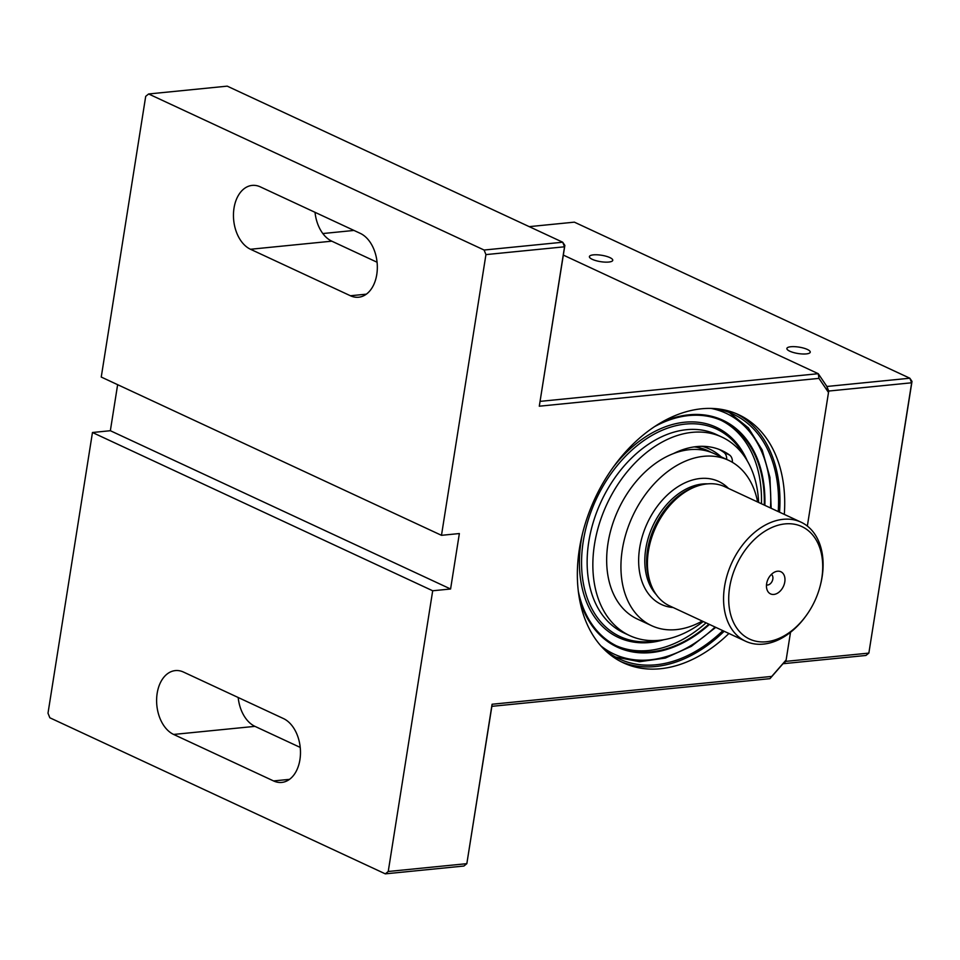 <?xml version="1.0" encoding="UTF-8"?>
<svg xmlns="http://www.w3.org/2000/svg" width="960" height="960" viewBox="0 0 960 960"><rect width="100%" height="100%" fill="white"/><g stroke="black" fill="none" stroke-linecap="round" stroke-linejoin="round"><path stroke-width="1.44" d="M771.756 676.416L769.956 678.66L491.868 706.332L466.836 863.664L463.908 866.028L385.308 873.852L388.236 871.488L466.836 863.664L492.084 704.244L771.756 676.416L786.144 659.928L790.524 632.268L785.916 661.356L782.988 663.72L786.144 659.928M539.292 406.2L564.54 246.792L485.94 254.604L484.104 250.032L562.704 242.22L564.864 245.412L539.292 406.2L818.964 378.372L828.504 392.472L807.348 526.068L828.732 391.044L826.896 386.472L818.256 373.692L563.34 255.096M117.636 384.672L110.352 430.716L450.588 588.996L459.36 533.544L441.48 535.32L485.94 254.604M450.588 588.996L432.696 590.772L388.236 871.488M728.916 633.48A136.8 95.04 -65.1 0 1 660.432 668.736A136.8 95.04 -65.1 0 1 623.316 662.808A136.8 95.04 -65.1 0 1 594.852 498.684A136.8 95.04 -65.1 0 1 738.72 414.732A136.8 95.04 -65.1 0 1 784.308 514.404M441.48 535.32L101.244 377.052L145.704 96.336L148.632 93.972L227.232 86.148L562.704 242.22L564.54 246.792L564.864 245.412M385.308 873.852L49.836 717.78L48 713.208L92.46 432.504L432.696 590.772M110.352 430.716L92.46 432.504M300.228 747.42L254.952 726.36A32.832 21.84 84.3 0 1 238.176 697.5M828.504 392.472L826.896 386.472L909.84 378.216L574.368 222.156L529.236 226.644M354 230.436L322.836 233.544M540.168 401.364L818.256 373.692L818.964 378.372M377.076 262.236L331.8 241.176A32.832 21.84 84.3 0 1 315.024 212.304M484.104 250.032L148.632 93.972M183.516 672.072A32.832 21.84 -95.7 0 0 175.332 670.596A32.832 21.84 -95.7 0 0 156.624 699.288A32.832 21.84 -95.7 0 0 173.64 734.448L273.564 780.936A32.832 21.84 -95.7 0 0 281.76 782.424A32.832 21.84 -95.7 0 0 300.468 753.72A32.832 21.84 -95.7 0 0 283.452 718.56L183.516 672.072M769.956 678.66L782.988 663.72L865.932 655.464L868.86 653.1L911.664 382.788L828.732 391.044M492.084 704.244L491.868 706.332M713.58 408.528A134.976 93.768 -65.1 0 1 733.2 414.18A134.976 93.768 -65.1 0 1 778.236 511.572M722.844 630.648A134.976 93.768 -65.1 0 1 655.956 664.788A134.976 93.768 -65.1 0 1 619.332 658.944A134.976 93.768 -65.1 0 1 602.376 647.568M724.152 631.26A136.8 95.04 -65.1 0 1 655.68 666.516A136.8 95.04 -65.1 0 1 620.964 661.656M736.32 413.676A136.8 95.04 -65.1 0 1 779.544 512.184M250.488 249.264L350.412 295.752A32.832 21.84 -95.7 0 0 358.608 297.228A32.832 21.84 -95.7 0 0 377.316 268.536A32.832 21.84 -95.7 0 0 360.3 233.376L260.364 186.888A32.832 21.84 -95.7 0 0 252.18 185.4A32.832 21.84 -95.7 0 0 233.472 214.104A32.832 21.84 -95.7 0 0 250.488 249.264L331.8 241.176M912 381.408L911.664 382.788L909.84 378.216L912 381.408L868.86 653.1L785.916 661.356M790.848 346.74A11.832 3.24 -171 0 1 803.616 348.108A11.832 3.24 -171 0 1 810.24 352.176A11.832 3.24 -171 0 1 798.048 353.52A11.832 3.24 -171 0 1 786.876 348.48A11.832 3.24 -171 0 1 790.848 346.74M593.364 254.868A11.832 3.24 -171 0 1 606.132 256.248A11.832 3.24 -171 0 1 612.756 260.304A11.832 3.24 -171 0 1 600.576 261.66A11.832 3.24 -171 0 1 589.404 256.608A11.832 3.24 -171 0 1 593.364 254.868M766.488 584.928A5.832 4.056 114.9 0 0 772.176 581.184A5.832 4.056 114.9 0 0 771.384 574.416M766.632 583.728A12.216 8.484 114.9 0 0 767.148 590.028A12.216 8.484 114.9 0 0 778.092 592.824A12.216 8.484 114.9 0 0 784.896 578.196A12.216 8.484 114.9 0 0 775.704 571.632A12.216 8.484 114.9 0 0 766.632 583.728M821.796 578.232A62.016 43.08 -65.1 0 1 820.224 585.78A62.016 43.08 -65.1 0 1 806.652 614.964A62.016 43.08 -65.1 0 1 732.636 620.424A62.016 43.08 -65.1 0 1 770.724 528.024A62.016 43.08 -65.1 0 1 821.796 578.232M806.652 614.964L806.088 615.744A65.664 45.612 -65.1 0 1 745.632 641.256A65.664 45.612 -65.1 0 1 724.548 586.572A65.664 45.612 -65.1 0 1 801.036 522.18A65.664 45.612 -65.1 0 1 822.12 576.864A65.664 45.612 -65.1 0 1 820.464 584.856L820.224 585.78M801.036 522.18L724.896 486.756A65.664 45.612 114.9 0 0 697.128 486.144A65.664 45.612 114.9 0 0 648.408 551.148A65.664 45.612 114.9 0 0 651.144 584.988A65.664 45.612 114.9 0 0 669.504 605.832L745.632 641.256M757.62 501.984A91.2 63.36 114.9 0 0 728.532 460.284A91.2 63.36 114.9 0 0 622.296 549.72A91.2 63.36 114.9 0 0 651.588 625.668A91.2 63.36 114.9 0 0 702.228 621.06M728.532 460.284L714.252 453.648A91.2 63.36 114.9 0 0 608.028 543.084A91.2 63.36 114.9 0 0 637.32 619.032L651.588 625.668M684.024 450.516A87.192 60.564 114.9 0 0 678.768 451.176M711.108 452.328A91.2 63.36 114.9 0 0 708.072 450.768A91.2 63.36 114.9 0 0 694.26 446.892M697.128 486.144L694.656 486.996A63.48 44.1 114.9 0 0 647.568 549.84A63.48 44.1 114.9 0 0 650.208 582.552L651.144 584.988M758.628 502.452A109.44 76.032 114.9 0 0 721.944 437.112L716.232 434.448A109.44 76.032 114.9 0 0 601.14 501.612A109.44 76.032 114.9 0 0 623.916 632.916L629.628 635.568A109.44 76.032 114.9 0 0 703.236 621.528M721.944 437.112A109.44 76.032 114.9 0 0 606.852 504.264A109.44 76.032 114.9 0 0 629.628 635.568M732.396 462.324A10.944 7.608 114.9 0 0 729.612 455.064A93.756 65.136 114.9 0 0 722.112 450.66A93.756 65.136 114.9 0 0 673.272 453.672M726.696 459.432A10.944 7.608 114.9 0 0 723.9 452.4A93.756 65.136 114.9 0 0 719.208 449.424M658.536 640.38A114.42 79.488 -65.1 0 1 596.184 499.308A114.42 79.488 -65.1 0 1 744.252 456.12M663.984 639.672A115.932 80.544 -65.1 0 1 582.456 533.76M613.692 466.608A115.932 80.544 -65.1 0 1 747.228 460.74M706.068 622.848A124.32 86.364 -65.1 0 1 616.236 645.732M721.104 420.324A124.32 86.364 -65.1 0 1 761.46 503.772M708.876 624.156A124.32 86.364 -65.1 0 1 617.64 646.404A124.32 86.364 -65.1 0 1 578.256 590.964M654.744 426.54A124.32 86.364 -65.1 0 1 722.52 420.96A124.32 86.364 -65.1 0 1 764.268 505.08M579.3 598.2A125.124 86.928 -65.1 0 0 617.292 647.136A125.124 86.928 -65.1 0 0 709.464 624.432A125.052 86.88 -65.1 0 1 617.328 647.064A125.052 86.88 -65.1 0 1 579.192 597.576M660.396 423.012A125.052 86.88 -65.1 0 1 722.82 420.288A125.052 86.88 -65.1 0 1 764.808 505.332M616.692 646.764A125.124 86.928 -65.1 0 1 615.648 646.332M721.176 419.472A125.124 86.928 -65.1 0 1 722.184 420M660.948 422.688A125.124 86.928 -65.1 0 1 722.856 420.228A125.124 86.928 -65.1 0 1 764.856 505.356M350.412 295.752L366.348 294.168M273.564 780.936L289.5 779.352M173.64 734.448L254.952 726.36M673.128 607.524A67.848 47.136 -65.1 0 1 647.328 523.092A67.848 47.136 -65.1 0 1 728.52 488.448M656.22 594.564A63.48 44.1 -65.1 0 1 645.756 549A63.48 44.1 -65.1 0 1 707.712 483.864M729.612 455.064L723.9 452.4M702.108 446.328A93.396 64.872 -65.1 0 1 721.2 456.876M715.08 627.036A132.792 92.244 -65.1 0 1 600.732 645.768M711.144 408.432A132.792 92.244 -65.1 0 1 770.472 507.96M614.64 645.816L617.328 647.064M720.132 419.04L722.82 420.288M695.244 446.76L707.112 450.324M771.168 508.284L769.932 477.36L762.18 449.976L748.368 427.884L729.348 412.536M615.6 657.06L639.588 661.716L665.388 658.056L691.32 646.344L715.776 627.36"/></g></svg>
